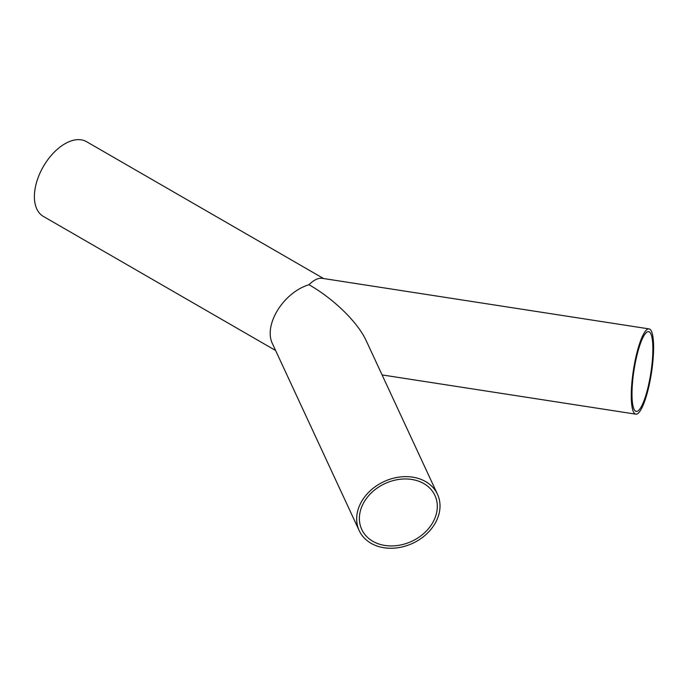 <?xml version="1.0" encoding="UTF-8"?>
<svg xmlns="http://www.w3.org/2000/svg" width="688" height="688" viewBox="0 0 688 688"><rect width="100%" height="100%" fill="white"/><g stroke="black" fill="none" stroke-linecap="round" stroke-linejoin="round"><path stroke-width="1.03" d="M652.878 349.031A40.343 8.523 -81.2 0 1 647.159 390.724A40.343 8.523 -81.2 0 1 636.262 411.398A40.343 8.523 -81.2 0 1 634.009 370.221A40.343 8.523 -81.2 0 1 648.603 331.659A40.343 8.523 -81.2 0 1 652.878 349.031M437.31 506.42A40.343 31.82 -24.9 0 1 405.146 543.838A40.343 31.82 -24.9 0 1 361.75 529.433A40.343 31.82 -24.9 0 1 384.945 483.587A40.343 31.82 -24.9 0 1 434.936 495.472A40.343 31.82 -24.9 0 1 437.31 506.42M653.6 347.466A43.146 9.116 98.8 0 0 649.025 328.89A43.146 9.116 98.8 0 0 633.424 370.135A43.146 9.116 98.8 0 0 635.832 414.167A43.146 9.116 98.8 0 0 647.485 392.065A43.146 9.116 98.8 0 0 653.6 347.466M437.482 494.285A43.146 34.03 155.1 0 0 384.016 481.583A43.146 34.03 155.1 0 0 359.205 530.62A43.146 34.03 155.1 0 0 405.619 546.014A43.146 34.03 155.1 0 0 440.019 506.007A43.146 34.03 155.1 0 0 437.482 494.285L366.308 340.921C357.949 322.483 334.015 299.013 308.998 284.712C313.857 279.93 318.252 277.806 322.19 278.322L649.025 328.89M275.604 350.493L43.335 216.393A43.146 24.914 -60 0 1 43.335 166.565A43.146 24.914 -60 0 1 86.482 141.651L323.584 278.537M359.205 530.62L272.672 344.163C262.971 325.553 283.146 292.555 308.998 284.712M382.081 374.917L635.832 414.167"/></g></svg>
